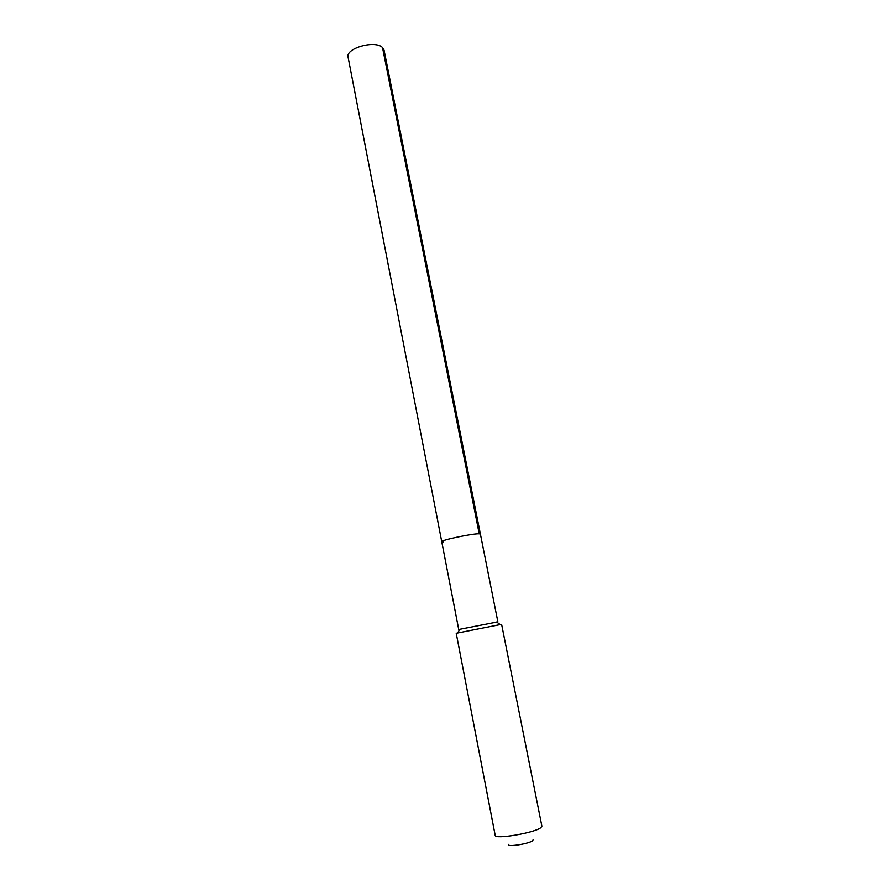 <?xml version="1.0" encoding="UTF-8"?>
<svg xmlns="http://www.w3.org/2000/svg" width="890" height="890" viewBox="0 0 890 890"><rect width="100%" height="100%" fill="white"/><g stroke="black" fill="none" stroke-linecap="round" stroke-linejoin="round"><path stroke-width="1.33" d="M496.753 622.099L458.728 629.508L441.752 541.699C440.294 540.263 473.046 533.366 479.232 533.822L480.411 534.111L479.232 533.822L382.522 47.571L479.232 533.822C473.046 533.366 440.294 540.263 441.752 541.699L443.131 541.988M500.369 624.58L501.615 624.38L541.888 826.209L540.853 827.667C534.59 832.929 494.551 839.659 495.196 835.365L456.225 633.291L500.369 624.58M508.657 844.332C505.865 847.347 528.738 843.931 532.52 840.75L533.066 839.882M441.752 541.699L348.101 57.227C345.276 48.249 375.291 39.772 382.522 47.571L384.068 50.174L497.866 621.832M459.941 629.219L457.605 632.968M496.642 622.01L500.213 624.613"/></g></svg>
